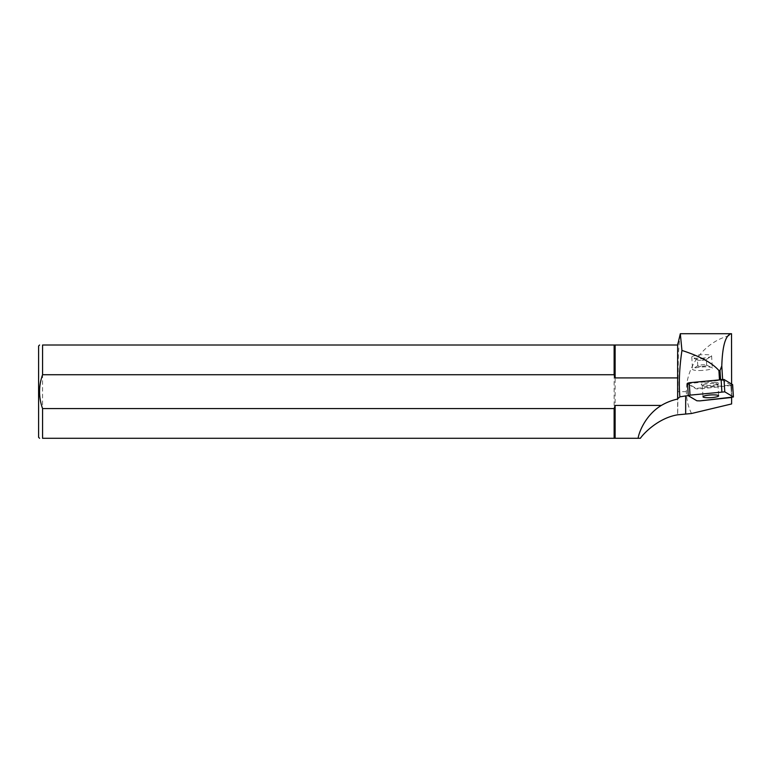 <?xml version="1.0" encoding="UTF-8"?>
<svg xmlns="http://www.w3.org/2000/svg" width="772" height="772" viewBox="0 0 772 772"><rect width="100%" height="100%" fill="white"/><g stroke="black" fill="none" stroke-linecap="round" stroke-linejoin="round"><path stroke-width="0.58" stroke-dasharray="3.86 2.9" d="M687.514 383.723L720.623 380.239L720.566 379.399M719.514 380.307L719.465 379.515M38.6 346.01L38.6 437.299M42.566 345.016L614.126 345.016L614.126 438.293L42.566 438.293L42.566 345.016M614.126 345.016L677.642 345.016L677.642 414.815M615.12 345.016L615.12 438.293L614.126 438.293M640.364 438.293L615.12 438.293M677.642 399.056L677.642 377.904M677.642 343.038L677.642 345.016M679.939 334.45L678.366 354.078L677.691 414.844M691.529 413.502C688.122 406.622 686.404 399.336 686.366 391.655C685.999 365.272 705.791 340.539 731.615 335.116L731.615 333.707M731.615 403.949L731.615 335.116M722.611 379.264L722.679 380.326L731.451 385.489L731.615 397.483L730.872 385.093L732.56 384.697M731.615 388.162L731.615 383.935M731.451 385.489L699.036 388.972L696.132 388.847L687.591 383.819L688.334 395.747L687.562 383.356L696.103 388.384L730.872 385.093M720.623 380.239L722.679 380.326M702.231 366.382A4.468 0.772 176.4 0 0 706.708 365.33A4.468 0.772 176.4 0 0 706.486 365.108A4.468 0.772 176.4 0 0 702.202 364.828A4.468 0.772 176.4 0 0 697.994 365.629A4.468 0.772 176.4 0 0 697.792 365.88A4.468 0.772 176.4 0 0 702.231 366.382M702.395 370.425A9.92 1.718 -3.6 0 1 692.542 369.315A9.92 1.718 -3.6 0 1 692.976 368.765A9.92 1.718 -3.6 0 1 702.337 366.98A9.92 1.718 -3.6 0 1 711.842 367.588A9.92 1.718 -3.6 0 1 712.344 368.08A9.92 1.718 -3.6 0 1 702.395 370.425M701.854 360.331A4.468 0.772 176.4 0 0 706.139 359.53A4.468 0.772 176.4 0 0 706.332 359.279A4.468 0.772 176.4 0 0 701.825 358.787A4.468 0.772 176.4 0 0 697.415 359.829A4.468 0.772 176.4 0 0 697.647 360.051A4.468 0.772 176.4 0 0 701.854 360.331M701.632 358.189A9.92 1.718 176.4 0 0 711.147 356.394A9.92 1.718 176.4 0 0 711.591 355.844A9.92 1.718 176.4 0 0 701.574 354.744A9.92 1.718 176.4 0 0 691.78 357.069A9.92 1.718 176.4 0 0 692.281 357.571A9.92 1.718 176.4 0 0 701.632 358.189M714.032 383.481A7.836 1.361 176.4 0 0 706.168 383.964A7.836 1.361 176.4 0 0 702.288 385.382A7.836 1.361 176.4 0 0 702.433 385.614A7.836 1.361 176.4 0 0 710.201 386.251A7.836 1.361 176.4 0 0 717.835 384.659A7.836 1.361 176.4 0 0 717.941 384.408A7.836 1.361 176.4 0 0 714.032 383.481M714.467 382.323A8.83 1.534 -3.6 0 1 718.751 383.655A8.83 1.534 -3.6 0 1 710.153 385.45A8.83 1.534 -3.6 0 1 701.401 384.726A8.83 1.534 -3.6 0 1 704.952 382.98A8.83 1.534 -3.6 0 1 714.467 382.323M686.366 391.655L677.691 391.655M731.615 397.165L730.901 385.566M697.994 365.629L692.976 368.765M706.486 365.108L711.842 367.588M706.708 365.33L706.332 359.279M697.792 365.88L697.415 359.829M706.139 359.53L711.147 356.394M697.647 360.051L692.281 357.571M691.78 357.069L692.542 369.315M711.591 355.844L712.344 368.08M702.288 385.382L703.002 396.798M717.941 384.408L718.655 395.824M717.835 384.659L718.751 383.655M702.433 385.614L701.401 384.726"/><path stroke-width="1.16" d="M720.566 379.399L720.015 370.483L718.906 370.55C712.286 362.937 699.972 356.239 681.946 350.459L680.325 333.716L677.642 345.016L42.566 345.016C38.581 345.016 38.581 345.016 42.566 345.016C38.581 345.016 38.581 345.016 42.566 345.016L42.566 374.729L614.126 374.729L614.126 345.016M719.465 379.515L718.906 370.55M39.594 438.293L38.6 437.299L38.6 346.01L39.594 345.016M42.566 408.581L42.566 438.293C38.581 438.293 38.581 438.293 42.566 438.293C38.581 438.293 38.581 438.293 42.566 438.293L615.12 438.293L615.12 405.406L614.126 408.581L42.566 408.581C38.581 397.3 38.581 386.01 42.566 374.729M614.126 438.293L614.126 408.581M614.126 374.729L615.12 377.904L615.12 345.016M685.671 413.84L685.671 395.92L688.248 395.64L696.865 400.774L699.779 400.89L696.865 400.774L688.334 395.747L690.014 395.139L724.783 391.848L733.4 396.972L699.779 400.89L731.634 397.483L731.615 403.949L691.529 413.502L677.642 414.815C658.844 417.864 644.051 432.889 640.364 438.293L638.135 438.293C638.569 433.497 644.996 415.317 661.392 405.406L615.12 405.406M615.12 438.293L638.135 438.293M661.392 405.406A55.873 55.024 -90 0 1 677.642 399.056L677.642 345.016M615.12 377.904L677.642 377.904M677.642 398.796L679.871 396.847C678.723 383.095 679.408 367.636 681.946 350.459M685.671 395.92L679.871 396.847M731.615 383.935L731.518 333.707C725.69 334.662 722.438 345.402 721.791 365.947L722.611 379.264M687.514 383.723L688.248 395.64L687.591 383.819M721.791 365.947L720.015 370.483M710.829 397.667A7.836 1.361 176.4 0 0 718.655 395.824A7.836 1.361 176.4 0 0 714.737 394.897A7.836 1.361 176.4 0 0 706.882 395.37A7.836 1.361 176.4 0 0 703.002 396.798A7.836 1.361 176.4 0 0 710.829 397.667M732.56 384.697L724.011 379.457L689.242 382.748L687.485 383.259L688.248 395.64M690.014 395.139L689.242 382.748M721.868 391.732L721.106 379.341M733.323 396.876L732.551 384.485M724.783 391.848L724.011 379.457M731.518 333.707L680.325 333.707M733.4 396.972L732.628 384.581"/></g></svg>
